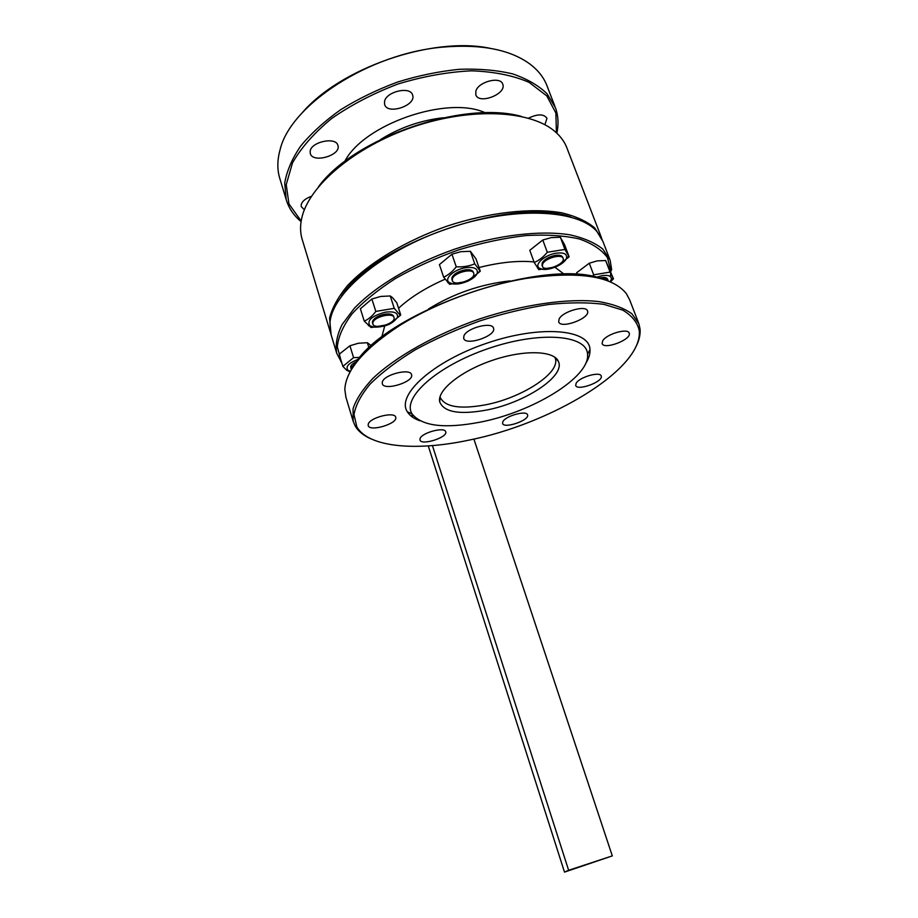 <?xml version="1.0" encoding="UTF-8"?>
<svg xmlns="http://www.w3.org/2000/svg" width="918" height="918" viewBox="0 0 918 918"><rect width="100%" height="100%" fill="white"/><g stroke="black" fill="none" stroke-linecap="round" stroke-linejoin="round"><path stroke-width="1.38" d="M341.794 362.897L336.722 353.269C335.208 344.663 336.975 335.127 342.024 324.674L354.245 308.379C375.565 286.06 412.779 263.845 454.995 249.03C497.476 235.019 540.186 230.028 570.181 234.87C584.066 238.026 594.944 242.777 602.816 249.099L610.137 260.196L611.652 269.617L610.86 271.097L607.486 257.706C601.772 249.788 592.385 243.534 579.315 238.955C564.249 235.559 546.462 234.423 525.934 235.559C504.315 238.072 481.961 242.811 458.897 249.788C436.119 257.901 414.982 267.471 395.509 278.487C377.631 290.019 363.138 301.804 352.042 313.841C343.206 325.683 338.283 336.688 337.308 346.866L340.98 360.212M610.332 276.502L610.734 273.518M610.837 271.935L610.86 271.097M331.134 334.863L329.964 322.643C332.178 292.899 382.106 250.821 447.938 228.513C513.713 206.011 578.122 209.178 597.079 231.715L602.931 241.48L609.598 258.807M341.393 296.33C373.672 243.936 513.082 195.729 570.962 217.084M382.347 381.945C384.103 374.487 410.472 367.946 411.551 374.659C414.42 381.911 383.827 391.32 382.267 383.655L382.347 381.945M371.583 439.114C363.941 435.889 358.502 431.552 355.255 426.124L353.143 421.167L353.074 408.648C356.173 399.284 362.736 389.243 372.765 378.514C395.578 356.815 434.891 334.565 479.15 319.085C523.639 304.351 568.024 298.109 598.788 301.574C612.995 304.042 624.01 308.104 631.859 313.749L638.951 323.87L640.075 329.16C640.546 335.162 638.859 341.599 635.038 348.45M638.446 322.585L629.714 299.968L626.374 293.68C612.317 276.043 578.948 270.948 526.278 278.395C483.109 285.555 434.444 303.743 399.456 325.649C363.907 348.978 345.684 370.275 344.824 389.53L345.948 397.356M304.363 209.763L301.276 206.653L301.184 204.829C302.102 201.283 305.499 198.449 311.397 196.337M310.158 151.275C311.018 141.751 336.057 136.507 337.904 145.411C341.576 155.234 312.694 163.725 310.284 153.501L310.158 151.275M384.539 101.473C386.18 91.49 410.518 85.948 412.607 95.036C416.669 105.398 387.396 115.289 384.619 104.491L384.539 101.473M475.868 91.1C478.312 81.633 500.712 75.965 502.777 84.261C506.851 94.026 478.611 104.904 475.788 94.692L475.868 91.1M528.493 118.181C537.65 113.786 543.812 113.832 546.967 118.307L544.902 124.722M371.48 345.822L367.349 342.712L358.353 343.252L349.93 345.765L340.222 353.407L339.281 354.6L342.862 366.385L353.579 357.63L360.12 357.412M350.033 371.87L346.694 370.252L342.862 366.385M356.758 361.6C353.327 363.126 351.296 364.79 350.676 366.58L351.009 368.829L351.032 367.716L355.255 363.643M358.674 359.145C348.748 362.885 345.191 366.603 348.014 370.275L350.343 371.297M349.93 345.765L353.579 357.63M367.349 342.712L369.025 348.094M351.376 369.506L351.009 368.829M400.718 314.931L396.76 302.711L392.456 297.604L390.253 295.975L380.763 296.445L371.87 298.993L360.384 308.769L364.251 321.128C368.474 319.315 372.329 316.079 375.818 311.42L394.247 308.333L400.363 315.379L389.14 324.421L371.09 327.531L364.251 321.128M393.983 317.456L393.627 316.331C392.674 314.22 389.714 313.508 384.734 314.208C378.182 315.631 374.119 318.03 372.513 321.403L372.513 322.861M385.353 312.166C371.847 315.872 366.684 320.405 369.885 325.775L373.947 327.164C384.94 327.187 392.766 323.928 397.425 317.364C398.274 312.877 394.247 311.145 385.353 312.166M371.87 298.993L375.818 311.42M390.253 295.975L394.247 308.333M372.892 322.597C374.074 316.733 393.053 312.2 394.006 317.525C396.278 323.331 374.165 330.09 372.869 323.985L372.892 322.597M480.286 271.212L475.972 258.83L470.395 251.302L460.825 251.693L451.931 254.194L439.424 264.613L443.658 277.144C448.259 275.136 452.459 271.682 456.246 266.794C462.879 267.195 469.052 266.209 474.755 263.833L480.286 271.212L467.721 281.333L449.602 284.305L443.658 277.144M473.699 273.197L473.309 272.084C472.38 270.007 469.591 269.284 464.921 269.903C458.311 271.315 454.008 273.839 452.012 277.488L451.931 279.462M465.793 267.677C453.974 269.318 443.348 279.141 449.395 282.629L452.7 283.834C460.687 285.464 475.467 279.061 477.199 273.174C478.083 268.595 474.285 266.771 465.793 267.677M451.931 254.194L456.246 266.794M470.395 251.302L474.755 263.833M452.425 278.705C454.238 272.554 472.655 267.895 473.734 273.3C476.212 279.37 453.802 286.99 452.31 280.575L452.425 278.705M569.126 256.833L564.616 244.785L560.37 237.257L551.213 237.613L542.779 240L529.789 250.304L534.219 262.479C539.004 260.471 543.364 257.063 547.3 252.255L564.926 249.444L569.126 256.833L556.101 266.84L538.82 269.674L534.219 262.479M563.09 258.337L562.7 257.269C561.862 255.445 559.383 254.802 555.241 255.376C548.907 256.73 544.569 259.22 542.228 262.846L541.999 265.164M556.354 253.161C544.741 254.756 533.473 264.969 539.497 268.228L542.033 269.181C549.584 270.959 564.949 264.017 566.509 258.084C567.29 253.953 563.904 252.312 556.354 253.161M542.779 240L547.3 252.255M560.37 237.257L564.926 249.444M542.664 264.028C545.062 258.13 562.068 253.506 563.136 258.451C565.603 264.177 543.904 272.313 542.389 266.243L542.664 264.028M592.133 276.548L593.671 274.838L610.068 272.084L613.465 278.774L605.639 260.528L597.102 260.907L589.264 263.225L576.642 272.749L577.376 274.723M608.003 280.219L607.613 279.198C606.89 277.626 604.652 277.11 600.911 277.661L598.995 278.085M610.045 281.769L611.239 279.657C611.87 276.123 608.818 274.78 602.07 275.641L595.977 277.339M613.465 278.774L610.424 281.929M589.264 263.225L593.671 274.838M605.639 260.528L610.068 272.084M601.439 278.762C605.123 278.246 607.326 278.751 608.037 280.311L608.141 281.011M412.01 414.947L412.756 417.288M353.866 365.662C383.494 311.753 547.036 255.284 603.803 279.508M467.882 440.353C415.728 451.312 368.646 447.399 356.85 426.87L354.004 414.672C355.53 405.297 360.958 395.038 370.287 383.896C381.854 372.478 396.794 361.153 415.085 349.907C434.971 339.04 456.533 329.39 479.77 320.933C503.305 313.463 526.198 307.989 548.413 304.524C569.573 302.32 588.082 302.274 603.918 304.363L622.771 310.135C632.009 315.666 637.505 322.528 639.272 330.732C642.979 369.174 550.628 424.219 467.882 440.353M463.9 335.954C466.562 328.013 492.266 321.311 493.528 328.196C496.684 335.873 465.506 346.43 463.682 338.306L463.9 335.954M559.131 318.959C562.642 311.34 586.304 304.753 587.543 311.018C590.676 318.236 560.508 329.447 558.672 321.77L559.131 318.959M602.701 340.83C606.385 334.003 628.141 327.737 629.197 333.188C632.032 339.488 603.746 350.263 602.128 343.504L602.701 340.83M576.171 383.196C579.43 377.08 600.315 371.136 601.198 376.047C603.7 381.647 577.043 391.412 575.689 385.399L576.171 383.196M502.869 421.683C505.462 415.888 526.771 410.036 527.552 414.89C529.87 420.237 503.764 429.154 502.571 423.416L502.869 421.683M420.1 438.506C422.016 432.55 444.943 426.56 445.712 431.793C448.041 437.416 421.121 445.941 419.951 439.94L420.1 438.506M368.256 424.127C369.77 417.529 394.82 411.264 395.704 417.231C398.228 423.577 369.484 432.252 368.187 425.516L368.256 424.127M419.859 420.765C413.869 418.642 409.68 415.636 407.317 411.746C396.117 395.096 432.837 361.428 486.804 343.206C540.702 324.72 589.494 329.264 589.987 349.551C590.285 353.912 588.805 358.64 585.546 363.735M554.793 357.194L555.241 358.295C560.944 372.857 521.493 398.217 484.911 404.93C459.849 409.405 444.955 406.915 440.227 397.448L440.043 396.702M486.012 410.151C459.367 414.936 443.933 412.171 439.722 401.877C436.911 390.414 460.698 371.056 492.335 360.361C523.926 349.54 554.139 350.515 558.408 361.474C565.752 376.208 524.43 403.071 486.012 410.151M479.839 422.211C444.461 428.901 421.89 426.136 412.102 413.926C401.556 397.999 436.922 365.903 488.571 348.461C540.14 330.767 586.946 334.886 587.543 354.21C590.285 377.195 532.417 412.216 479.839 422.211M554.839 106.132L547.312 86.636C544.294 78.214 538.682 70.835 530.501 64.478C510.695 49.675 481.491 43.88 442.889 47.105C369.139 53.324 290.386 105.168 280.093 149.726C277.27 159.824 277.098 169.176 279.6 177.771L279.887 178.723M301.081 221.64L298.419 219.253C292.486 213.596 288.401 207.043 286.187 199.562L284.718 183.118C286.691 171.23 291.981 158.917 300.576 146.18C311.041 133.454 324.352 121.337 340.509 109.816C358.009 98.949 377.034 89.689 397.597 82.035C418.528 75.563 439.183 71.306 459.551 69.286C479.219 68.609 496.971 70.158 512.795 73.933C527.127 78.868 538.556 85.489 547.094 93.808L555.516 107.876C558.11 115.22 558.683 122.978 557.237 131.148L556.836 133.19M301.173 221.054L288.94 203.899L286.232 184.598L292.486 162.922C301.138 147.706 314.231 132.88 331.754 118.433C351.479 104.744 373.637 93.246 398.228 83.928C423.37 76.32 447.846 71.948 471.634 70.812C494.113 71.638 513.277 75.494 529.101 82.368L546.772 95.897L555.883 113.029L556.411 132.789M301.701 113.373C339.729 68.196 431.85 36.227 489.707 48.218M330.698 333.349L329.585 318.053C332.155 307.897 338.042 297.18 347.245 285.911C368.29 263.236 405.171 240.849 447.112 226.103C489.328 212.196 531.889 207.548 561.885 212.838C575.793 216.246 586.705 221.238 594.635 227.825L602.219 239.678M302.297 239.77L302.033 238.887C300.22 232.656 300.094 225.897 301.643 218.622C308.092 186.583 354.038 146.972 413.008 126.959C471.932 106.832 531.843 110.424 555.688 132.135C561.162 137.023 564.995 142.519 567.175 148.636L601.531 237.854M318.569 186.629C354.073 137.849 463.349 99.982 521.458 116.425M473.895 439.056L612.295 855.897L564.49 872.1L428.27 445.907M432.424 445.597L568.632 870.298L564.49 872.1M612.295 855.897L568.632 870.298M381.693 337.319L384.711 326.005M398.561 308.276C410.208 297.432 425.711 287.736 445.058 279.21M479.001 267.528C499.759 262.296 518.096 260.425 534.024 261.917M555 267.276L564.341 274.333M555.149 357.458L558.408 361.474M428.591 308.93C453.584 293.565 480.676 284.213 509.846 280.897M344.652 161.591C363.482 124.263 447.617 95.116 485.461 112.845M380.775 139.41C400.007 127.51 420.869 120.292 443.348 117.745M341.542 362.048L340.934 361.772M330.905 334.095L336.722 353.269M345.73 396.633L353.143 421.167M348.014 370.275L346.694 370.252M397.425 317.364L400.363 315.379M369.885 325.775L368.462 325.787M372.869 323.985L372.49 322.792M477.199 273.174L480.148 271.085M449.395 282.629L447.789 282.687M452.31 280.575L451.897 279.37M566.509 258.084L568.77 256.351M539.497 268.228L537.73 268.343M542.389 266.243L541.964 265.061M611.239 279.657L613.086 278.165M639.272 330.732L640.075 329.16M356.85 426.87L355.255 426.124M440.032 396.714L439.722 401.877M587.543 354.21L589.987 349.551M412.102 413.926L407.317 411.746M279.6 177.771L286.187 199.562M556.48 132.41L557.237 131.148M299.796 219.792L298.419 219.253M302.033 238.887L330.228 331.846"/></g></svg>
